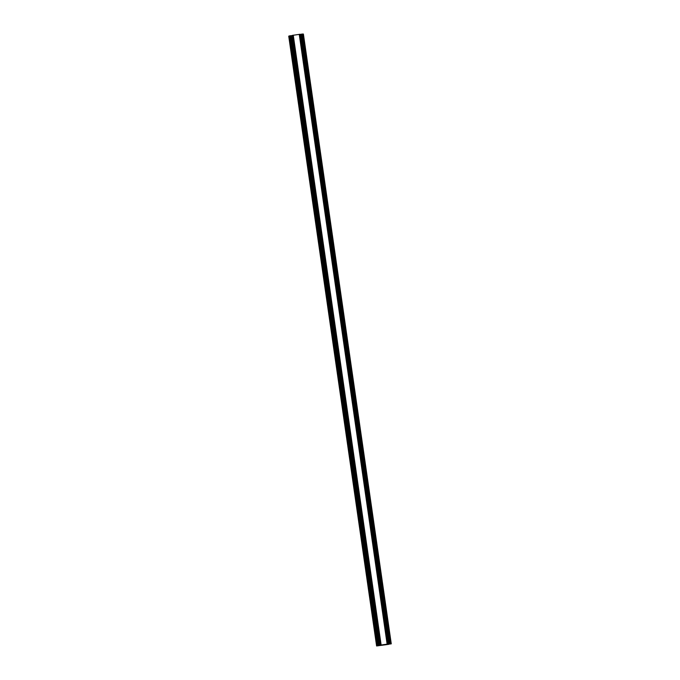<?xml version="1.0" encoding="UTF-8"?>
<svg xmlns="http://www.w3.org/2000/svg" width="680" height="680" viewBox="0 0 680 680"><rect width="100%" height="100%" fill="white"/><g stroke="black" fill="none" stroke-linecap="round" stroke-linejoin="round"><path stroke-width="1.02" d="M378.786 645.558L377.043 645.898L378.802 645.702M388.748 644.164L390.839 643.909L388.748 644.164M388.654 644.181L376.609 645.957L388.679 644.36M382.16 645.133L385.841 644.606L382.16 645.125M386.461 644.249L381.582 644.954L386.461 644.249M379.151 645.456L291.32 35.64L289.536 35.887L288.736 36.151L376.609 645.957M292.332 35.598L291.329 35.691M300.161 34.255L388.042 644.062L300.161 34.255L292.298 35.377L380.179 645.175M300.985 34.314L300.195 34.459M301.027 34.255L388.858 644.062L301.027 34.255L301.852 34.102L389.725 643.9M391.263 643.85L303.39 34.042L301.852 34.102M289.476 35.904L377.349 645.702M289.536 35.887L377.409 645.694M290.377 35.734L378.25 645.533M290.504 35.717L378.377 645.515M293.165 35.215L381.038 645.014M293.258 35.198L381.131 644.997M299.26 34.34L387.132 644.147M299.353 34.331L387.226 644.138M301.979 34.077L389.852 643.884M302.77 34.008L390.643 643.807M302.829 34L390.702 643.798M291.32 35.64L379.194 645.439M300.985 34.264L388.858 644.062"/></g></svg>
